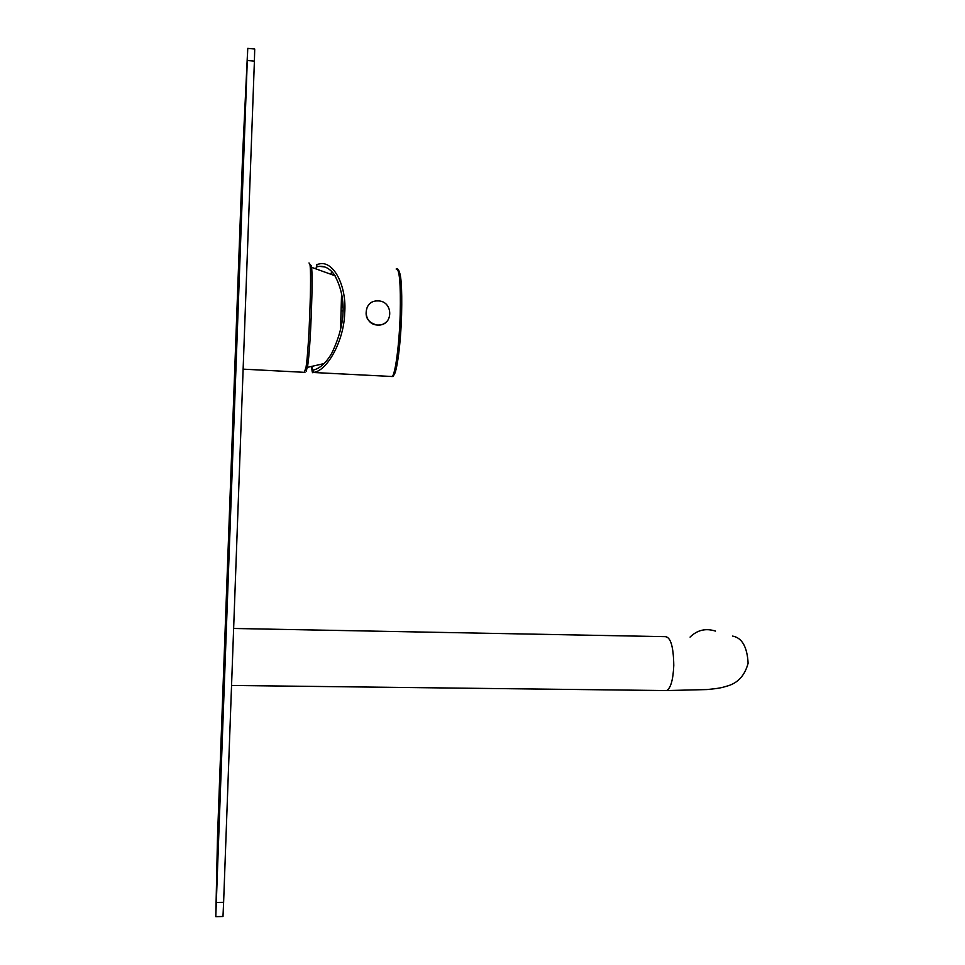 <?xml version="1.0" encoding="UTF-8"?>
<svg xmlns="http://www.w3.org/2000/svg" width="965" height="965" viewBox="0 0 965 965"><rect width="100%" height="100%" fill="white"/><g stroke="black" fill="none" stroke-linecap="round" stroke-linejoin="round"><path stroke-width="1.45" d="M306.737 366.953L306.991 366.23M340.512 330.102L341.598 293.288M310.428 264.808L311.381 265.858C313.36 274.651 310.682 346.918 307.69 365.639L306.195 371.187M306.942 367.472L307.28 365.976M309.005 262.95L309.886 264.217C311.864 273.204 309.114 347.738 306.086 366.965L304.349 372.321M239.356 259.078L235.315 368.751L239.356 259.078M235.798 355.868L238.922 271.334L235.798 355.868M237.74 307.377L235.906 352.852L237.74 307.377M237.704 307.98L236.039 349.27L237.704 307.98M341.393 310.814L342.889 310.959M341.477 307.618L342.913 306.906M342.792 303.324L341.489 307.485M331.598 271.358L331.067 274.325M311.997 366.965C312.298 370.053 312.708 371.103 313.227 370.09L313.36 370.053C319.922 368.473 326.025 362.937 331.671 353.431C346.001 323.842 346.893 297.582 334.348 274.651C329.946 268.692 325 265.93 319.499 266.352L316.785 266.798L316.255 268.994M311.659 366.398C311.972 371.561 312.455 373.588 313.106 372.478L313.227 370.09M315.953 268.885L316.858 264.494L316.785 266.798M313.143 372.406C326.87 371.718 343.974 340.959 344.662 313.432C347.074 286.665 333.697 260.152 319.246 263.952L316.858 264.494M387.954 320.127C385.711 323.239 382.647 324.916 378.75 325.181L377.508 325.181C367.375 322.612 363.998 316.484 367.375 306.798M378.389 300.911C393.189 301.201 393.66 325 378.859 325.036L377.605 325.036C363.057 324.807 362.14 301.466 376.664 300.923L378.389 300.911M690.072 637.093C697.333 629.988 705.801 627.998 715.475 631.098M247.752 48.371L254.712 49.022L254.398 61.145L223.615 902.335L222.987 916.521L215.786 916.641L247.74 48.371L242.734 152.398L217.499 837.21L215.786 916.641M225.472 636.116L223.952 677.466L225.472 636.116M239.404 257.836L235.267 369.993L239.404 257.836M224.194 669.324L225.388 638.106L224.194 669.324M224.724 657.394L225.05 647.274L224.724 657.394M390.885 376.507L392.236 376.507C395.397 373.925 399.329 344.155 400.198 314.457C400.837 283.445 399.486 268.294 396.145 269.006M393.382 375.397L393.817 375.083C396.917 372.538 400.752 343.624 401.597 314.795C402.224 286.521 401.042 271.732 398.087 270.357M233.639 628.468L665.247 636.659C670.639 637.021 673.486 646.622 673.787 665.464C673.136 679.71 670.772 688.081 666.706 690.566L665.006 690.554M254.398 61.145L247.354 60.505M223.615 902.335L216.353 902.444M311.381 265.858L309.886 264.217M307.69 365.639L306.086 366.965M304.952 372.357L243.12 369.149M324.674 266.967L319.499 266.352M313.106 372.478L392.272 376.507C395.662 377.87 400.849 346.773 401.549 314.699C402.224 284.832 400.728 269.524 397.049 268.777M335.132 275.797L311.562 267.317M324.059 363.588L307.425 367.363M732.58 636.092C742.001 637.744 747.175 646.791 748.116 663.22C744.908 675.162 738.237 682.689 728.105 685.789C721.386 687.816 719.444 688.359 707.128 689.553L666.706 690.566L231.552 685.452"/></g></svg>
